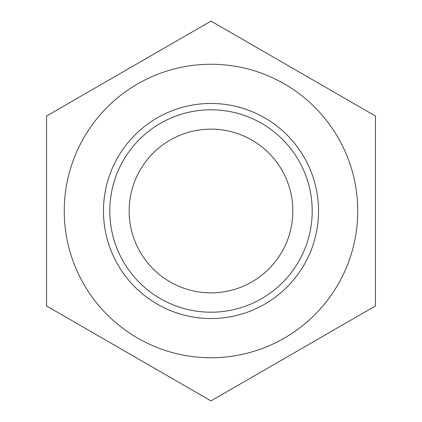<?xml version="1.0" encoding="UTF-8"?>
<svg xmlns="http://www.w3.org/2000/svg" width="422" height="422" viewBox="0 0 422 422"><rect width="100%" height="100%" fill="white"/><g stroke="black" fill="none" stroke-linecap="round" stroke-linejoin="round"><path stroke-width="0.63" d="M357.745 211A146.745 146.745 0 0 1 211 357.745A146.745 146.745 0 0 1 64.255 211A146.745 146.745 0 0 1 211 64.255A146.745 146.745 0 0 1 357.745 211M292.852 211A81.852 81.852 0 0 1 211 292.852A81.852 81.852 0 0 1 129.148 211A81.852 81.852 0 0 1 211 129.148A81.852 81.852 0 0 1 292.852 211M312.206 211A101.206 101.206 0 0 1 211 312.206A101.206 101.206 0 0 1 109.794 211A101.206 101.206 0 0 1 211 109.794A101.206 101.206 0 0 1 312.206 211M46.541 305.95L211 400.9L375.459 305.95L375.459 116.05L211 21.1L46.541 116.05L46.541 305.95M103.469 211A107.531 107.531 0 0 1 211 103.469A107.531 107.531 0 0 1 318.531 211A107.531 107.531 0 0 1 211 318.531A107.531 107.531 0 0 1 103.469 211"/></g></svg>
